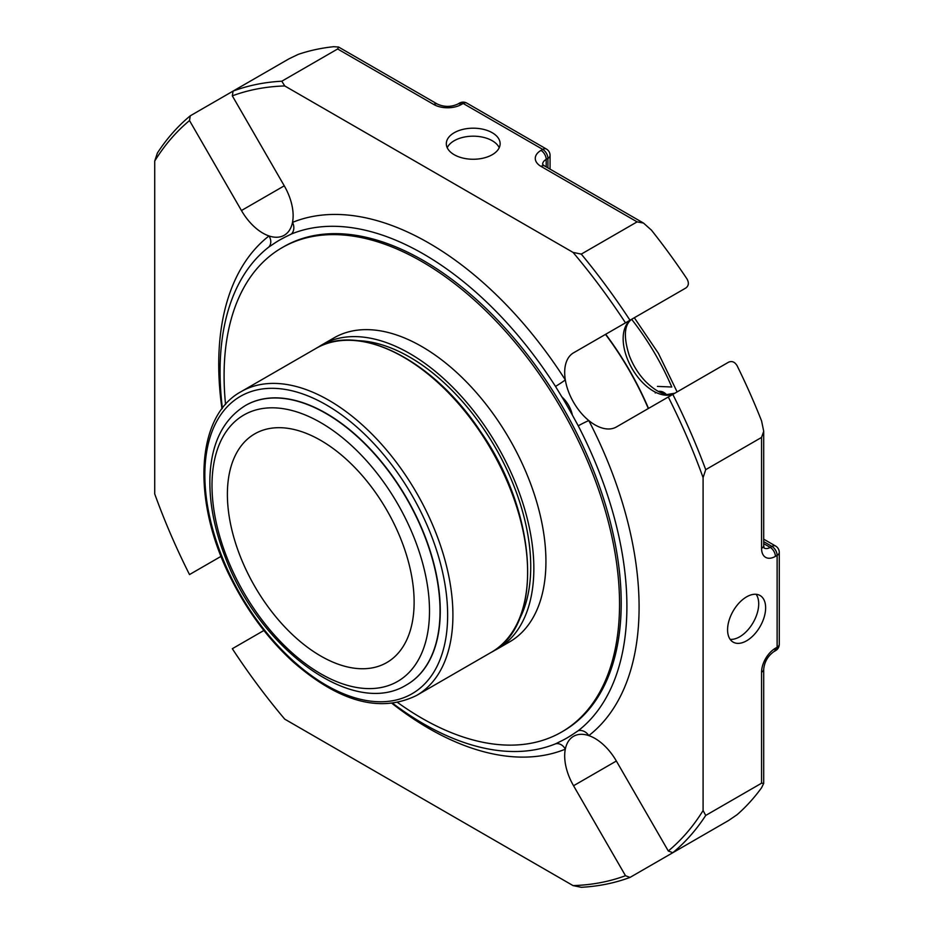 <?xml version="1.0" encoding="UTF-8"?>
<svg xmlns="http://www.w3.org/2000/svg" width="934" height="934" viewBox="0 0 934 934"><rect width="100%" height="100%" fill="white"/><g stroke="black" fill="none" stroke-linecap="round" stroke-linejoin="round"><path stroke-width="1.4" d="M414.124 602.126A132.044 76.238 -120 0 0 356.484 469.242A132.044 76.238 -120 0 0 254.737 433.866A132.044 76.238 -120 0 0 254.737 586.342A132.044 76.238 -120 0 0 386.781 662.568A132.044 76.238 -120 0 0 414.124 602.126M655.236 392.969A11.675 9.2 -95.1 0 1 656.088 392.537M659.369 391.953A11.675 9.2 -95.1 0 1 663.992 393.774M658.563 391.404A12.235 9.644 -95.1 0 1 664.798 393.996M666.14 394.288A12.235 9.644 84.9 0 0 659.054 391.346A12.235 9.644 84.9 0 0 658.353 391.439M657.419 386.396L671.779 387.015A178.651 103.137 -120 0 0 631.641 319.3M605.501 334.384A209.169 120.766 60 0 1 648.313 408.532M605.699 334.267A208.165 120.182 60 0 1 648.511 408.427M221.078 556.337L189.509 574.562A438.069 252.927 60 0 1 154.729 493.934L154.729 161.033L157.367 153.071A441.805 255.075 60 0 1 190.279 115.804L288.921 58.854L298.168 54.406A441.805 255.075 -120 0 1 333.707 46.7L338.587 47.027L337.641 48.977L433.75 104.468A19.567 11.301 0 0 0 461.431 104.468L463.159 103.464L542.736 149.405A7.344 4.238 120 0 1 546.402 149.043L466.825 103.102A7.344 4.238 120 0 0 463.159 103.464A7.344 4.238 60 0 0 459.493 103.102A7.344 7.344 0 0 1 466.825 103.102M637.105 221.872L643.514 223.074L651.43 230.138A441.805 255.075 -120 0 1 686.957 278.881C689.129 282.757 688.755 285.804 685.836 288.011L629.995 320.245A441.805 255.075 60 0 0 581.275 254.106L637.105 221.872L540.996 166.38A19.567 11.301 0 0 1 540.996 150.409L542.736 149.405A7.344 4.238 -120 0 1 547.919 158.395L547.919 167.898M284.263 185.819A42.812 24.716 60 0 1 292.505 222.385A42.812 24.716 60 0 1 284.263 235.251A42.812 24.716 60 0 1 269.004 235.952A42.812 24.716 60 0 1 241.451 210.535L284.263 185.819L232.321 95.852L233.091 91.088A441.805 255.075 60 0 1 281.811 81.211L337.641 48.977M761.56 437.427L763.72 431.263L761.56 420.884A441.805 255.075 -120 0 0 737.113 365.743C734.824 361.925 732.011 360.734 728.637 362.159L672.807 394.393A441.805 255.075 60 0 1 705.719 469.662L761.56 437.427L761.56 548.398A7.344 4.238 0 0 0 763.708 545.398L763.708 431.928M705.719 469.662L703.092 477.624A438.069 252.927 60 0 0 668.3 396.997L616.358 426.99A42.812 24.716 60 0 1 588.805 420.58A42.812 24.716 60 0 1 565.315 379.893A42.812 24.716 60 0 1 573.546 352.83L685.836 288.011M761.56 783.206L763.72 783.381L761.56 787.771A441.805 255.075 -120 0 1 737.113 814.681L728.637 820.472L672.807 852.707A441.805 255.075 60 0 0 705.719 815.44L761.56 783.206L761.56 672.235A7.344 4.238 0 0 0 763.708 669.246C764.467 661.856 767.865 655.983 773.877 651.628A7.344 4.238 60 0 0 775.395 648.266L777.123 647.274A7.344 4.238 60 0 1 775.605 650.636A7.344 7.344 0 0 0 779.271 644.273L779.271 552.391A7.344 7.344 0 0 0 775.605 546.04A7.344 4.238 120 0 0 771.939 546.402L763.708 541.65M629.995 877.423L625.488 875.707A438.069 252.927 60 0 1 573.056 885.595L581.275 887.3A441.805 255.075 60 0 0 629.995 877.423L685.836 845.188M154.729 161.033A438.069 252.927 60 0 1 189.509 120.568L190.279 115.804M241.451 210.535L189.509 120.568M232.321 95.852A438.069 252.927 60 0 1 284.753 85.951L573.056 252.402L581.275 254.106M281.811 81.211L284.753 85.951M454.193 132.745A26.911 15.539 180 0 1 483.52 129.371A26.911 15.539 180 0 1 500.134 143.731A26.911 15.539 180 0 1 473.223 159.259A26.911 15.539 180 0 1 446.312 143.731A26.911 15.539 180 0 1 454.193 132.745M573.056 252.402A438.069 252.927 60 0 1 625.488 322.849L629.995 320.245M632.096 319.031A7.344 5.989 -120 0 1 632.014 319.078L625.488 322.849M746.605 596.849A26.911 15.539 -60 0 1 760.066 595.518A26.911 15.539 -60 0 1 760.066 626.586A26.911 15.539 -60 0 1 733.155 642.125A26.911 15.539 -60 0 1 729.022 620.561A26.911 15.539 -60 0 1 746.605 596.849M703.092 477.624L703.092 810.525L705.719 815.44M703.092 810.525A438.069 252.927 60 0 1 668.3 850.991L672.807 852.707M625.488 875.707L573.546 785.739A42.812 24.716 60 0 1 565.315 749.173A42.812 24.716 60 0 1 573.546 736.307A42.812 24.716 60 0 1 588.805 735.607A42.812 24.716 60 0 1 616.358 761.023L668.3 850.991M573.056 885.595L284.753 719.157A438.069 252.927 60 0 1 232.321 648.71L263.89 630.485M221.977 408.823A297.234 171.611 60 0 1 269.004 235.952A9.784 7.962 -127.8 0 1 268.723 247.113A287.684 166.089 60 0 0 258.916 255.834A287.684 166.089 60 0 0 222.397 408.275M291.455 233.99A287.684 166.089 60 0 1 555.508 386.431A9.784 0.63 -32.6 0 0 565.315 379.893A297.234 171.611 60 0 0 292.505 222.385A9.784 7.962 -112.2 0 1 291.455 233.99L285.15 237.084A287.45 165.96 -120 0 0 279.756 239.968A287.45 165.96 -120 0 0 274.549 243.202L273.732 243.739M285.15 237.084L279.756 239.968M274.549 243.202L268.723 247.113M578.239 425.811A287.684 166.089 60 0 1 578.239 730.703A9.784 7.962 52.2 0 1 588.805 735.607A297.234 171.611 60 0 0 588.805 420.58A9.784 0.63 152.6 0 0 578.239 425.811L572.414 415.163A287.45 165.96 -120 0 0 561.813 396.798L555.508 386.431M572.414 415.163C570.779 407.983 567.242 401.865 561.813 396.798M392.082 703.465A297.234 171.611 60 0 0 565.315 749.173A9.784 7.962 -112.2 0 0 555.508 743.838L561.813 740.744A287.45 165.96 -120 0 0 567.207 737.848A287.45 165.96 -120 0 0 572.414 734.614L578.239 730.703M567.207 737.848L572.414 734.614M560.925 741.187L561.813 740.744M555.508 743.838A287.684 166.089 60 0 1 543.051 747.971A287.684 166.089 60 0 1 392.77 703.372M561.626 732.034L563.295 731.065A279.616 161.442 -120 0 0 563.295 408.193A279.616 161.442 -120 0 0 283.667 246.751L281.998 247.72A279.616 161.442 60 0 1 561.626 409.15A279.616 161.442 60 0 1 561.626 732.034A279.616 161.442 60 0 1 397.697 702.555M245.514 405.461A161.243 93.096 60 0 1 245.619 405.403A161.243 93.096 60 0 1 326.246 413.388A161.243 93.096 60 0 1 431.59 555.485A161.243 93.096 60 0 1 406.874 684.692A161.243 93.096 60 0 1 406.757 684.762M357.395 340.653A171.132 98.806 60 0 1 495.289 447.444A171.132 98.806 60 0 1 518.837 620.269M493.456 650.998A175.545 101.351 -120 0 0 497.495 648.873A175.545 101.351 -120 0 0 497.495 446.172A175.545 101.351 -120 0 0 321.961 344.833A175.545 101.351 -120 0 0 318.097 347.261M497.495 648.873L509.579 641.891A175.545 101.351 -120 0 0 509.579 439.202A175.545 101.351 -120 0 0 334.045 337.851L321.961 344.833M225.561 404.422A279.616 161.442 60 0 1 281.998 247.72M730.143 639.346A26.911 15.539 120 0 0 753.143 622.593A26.911 15.539 120 0 0 756.143 594.304M499.223 147.724A26.911 15.539 0 0 0 480.204 136.714A26.911 15.539 0 0 0 454.193 140.73A26.911 15.539 0 0 0 447.223 147.724M550.068 169.136L550.068 155.394A7.344 4.238 180 0 1 547.919 158.395L546.192 159.387L546.192 166.894M540.996 150.409A7.344 4.238 -120 0 1 546.192 159.387A12.235 7.063 0 0 0 542.607 164.256M764.199 548.071A12.235 7.063 120 0 0 770.211 547.394L763.708 543.646M761.56 548.398A19.567 11.301 120 0 0 775.395 556.384A7.344 4.238 -120 0 0 770.211 547.394L771.939 546.402A7.344 4.238 -120 0 1 777.123 555.391A7.344 4.238 0 0 0 779.271 552.391M775.395 556.384L777.123 555.391L777.123 647.274A7.344 4.238 0 0 0 779.271 644.273M461.431 104.468A7.344 4.238 60 0 0 457.753 104.094C450.982 107.13 444.199 107.13 437.416 104.094A7.344 4.238 120 0 0 433.75 104.468M642.954 222.759L544.674 166.018A7.344 4.238 120 0 0 540.996 166.38M674.827 393.226L667.343 394.475C664.903 394.323 656.929 392.934 644.985 380.897C638.109 373.483 632.832 364.925 629.166 355.2C623.305 336.38 624.262 324.332 632.014 319.078L632.014 319.078A42.812 24.716 -120 0 0 631.956 368.405A42.812 24.716 -120 0 0 674.698 393.307M775.395 648.266A19.567 11.301 120 0 0 761.56 672.235M668.3 396.997L672.807 394.393L668.3 396.997M573.546 785.739L616.358 761.023M320.759 422.647A153.795 88.788 -120 0 0 226.577 556.629A153.795 88.788 -120 0 0 414.929 665.382A153.795 88.788 -120 0 0 320.759 422.647M326.024 413.517A161.243 93.096 -120 0 0 245.408 405.531C223.366 419.249 211.551 442.751 209.963 476.013C209.018 501.441 214.084 528.434 225.164 556.979C259.068 648.336 352.83 718.573 406.652 684.82A161.243 93.096 -120 0 0 431.368 555.613A161.243 93.096 -120 0 0 326.024 413.517M326.246 404.866A171.693 99.121 60 0 1 431.38 675.842A171.693 99.121 60 0 1 221.113 554.434A171.693 99.121 60 0 1 326.246 404.866M328.885 400.301A175.417 101.281 60 0 1 443.475 554.878A175.417 101.281 60 0 1 416.587 695.445C380.301 713.261 339.077 702.018 292.902 661.704C268.595 639.416 248.304 612.389 232.052 580.633C191.774 503.473 194.727 416.634 241.17 391.615A175.417 101.281 60 0 1 328.885 400.301M416.587 695.445L491.284 652.317A175.417 101.281 -120 0 0 518.172 511.75A175.417 101.281 -120 0 0 403.581 357.173A175.417 101.281 -120 0 0 315.867 348.487L241.17 391.615M634.314 317.747L658.377 353.297L677.127 391.895M763.708 539.163L775.605 546.04M550.068 155.394A7.344 7.344 0 0 0 546.402 149.043M457.753 104.094L459.493 103.102M544.674 166.018L542.607 164.384M437.416 104.094L338.727 47.12M764.094 548.001L763.708 545.398M775.605 650.636L773.877 651.628M763.708 783.206L763.708 669.246M491.284 652.317C544.335 625.091 538.229 513.478 480.134 430.983C433.072 359.8 358.493 321.926 315.867 348.487"/></g></svg>
